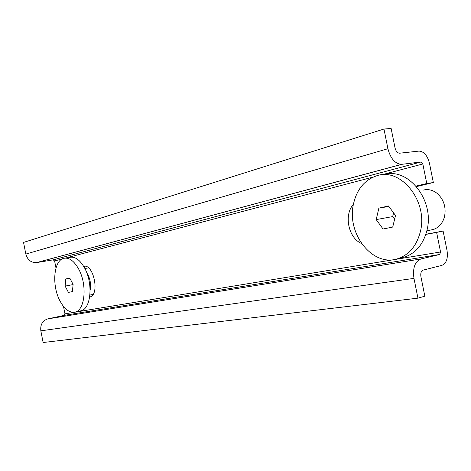 <?xml version="1.0" encoding="UTF-8"?>
<svg xmlns="http://www.w3.org/2000/svg" width="471" height="471" viewBox="0 0 471 471"><rect width="100%" height="100%" fill="white"/><g stroke="black" fill="none" stroke-linecap="round" stroke-linejoin="round"><path stroke-width="0.71" d="M436.611 232.409L443.105 231.037L447.02 250.454C448.151 258.408 446.437 263.377 441.88 265.373L423.199 270.107C421.198 270.972 420.426 273.127 420.903 276.577L424.842 296.182L417.942 298.155L413.968 278.385C412.567 267.934 414.898 261.458 420.962 258.956L439.684 254.475L440.556 251.985L436.611 232.409L425.808 234.423M63.514 306.48L64.957 313.839L64.068 315.393L47.783 318.891C42.52 320.645 40.206 324.625 40.836 330.83L43.12 342.523L417.942 298.155M421.062 161.971L401.575 164.35C395.104 163.849 390.553 158.645 387.921 148.73L383.965 129.042L391.13 128.477L395.057 148C395.934 151.321 397.459 153.057 399.638 153.205L419.002 151.091C423.953 151.456 427.433 155.477 429.434 163.154L433.338 182.536L426.767 183.513L422.828 163.979L421.062 161.971L53.188 259.839L36.767 262.577L401.928 164.314M55.99 268.046L54.601 260.952L53.188 259.839M383.965 129.042L23.55 242.406L25.828 254.075C27.506 259.898 31.051 262.747 36.467 262.624L36.767 262.577M89.678 296.942L90.355 296.818M83.814 266.586L85.222 266.245M433.338 182.536L416.505 186.581M443.105 231.037L425.861 234.252M83.95 266.209L83.626 266.268C93.599 263.46 100.052 294.781 89.937 296.965L89.661 297.042M361.504 243.483C348.41 238.073 343.624 214.853 353.415 204.337M426.767 183.513L416.081 186.092M384.13 174.717C407.998 166.799 435.033 200.54 426.909 230.502C423.241 244.278 415.846 253.121 404.724 257.042L400.291 258.073M353.45 204.161C356.7 189.56 364.383 180.128 376.488 175.86C400.462 166.893 428.533 201.188 420.291 231.873C416.641 245.744 409.252 254.646 398.125 258.579C372.861 267.61 346.444 233.804 353.45 204.161M395.51 215.465L392.726 227.063L383.047 229.012L376.199 219.598L378.861 208.147L388.487 205.968L395.51 215.465M394.61 219.221L392.673 216.595L393.573 212.845M388.846 206.457L378.861 208.147M392.673 216.595L376.199 219.598M422.899 190.184C428.121 188.771 433.043 189.99 437.677 193.834C443.947 199.94 446.237 207.493 444.542 216.489L444.112 218.026C442.069 223.925 438.472 227.746 433.32 229.489L430.594 230.054M78.857 269.418C74.124 260.834 69.037 257.154 63.603 258.373C53.712 260.699 51.675 285.102 59.729 300.451C64.409 309.359 69.62 313.209 75.342 312.002C85.051 309.9 87.318 284.908 78.857 269.418M79.911 311.025L81.183 310.748C90.944 308.635 93.264 283.76 84.798 268.358C80.052 259.827 74.954 256.171 69.484 257.39M90.114 290.248C91.139 285.096 90.426 279.957 87.977 274.829L86.817 272.897M65.793 278.967L65.139 286.103L68.425 292.403L72.416 291.596L73.099 284.402L69.761 278.073L65.793 278.967L69.843 278.22M73.082 284.596L65.139 286.103M40.836 330.83L413.968 278.385M47.783 318.891L420.962 258.956M64.068 315.393L439.684 254.475M64.957 313.839L440.556 251.985M54.601 260.952L62.172 258.962M65.799 258.002L373.344 177.014M381.498 174.865L422.828 163.979M25.828 254.075L387.921 148.73M53.223 259.839L421.103 161.965M36.467 262.624L401.575 164.35M398.125 258.579L404.724 257.042M426.832 230.831L433.32 229.489M81.183 310.748L75.342 312.002M88.483 267.864L84.874 268.511M93.046 294.416L89.914 295.046"/></g></svg>

